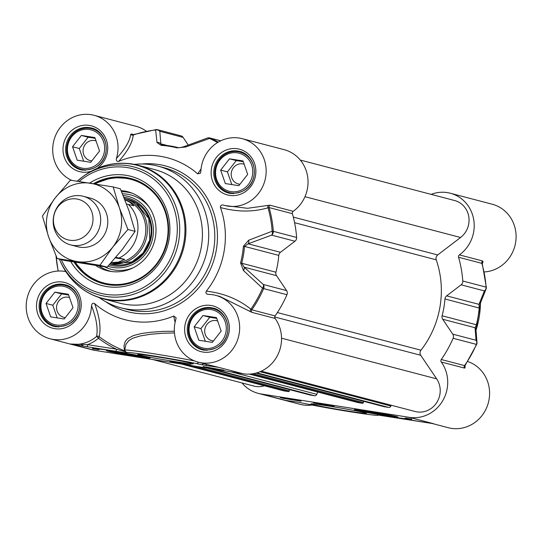 <?xml version="1.0" encoding="UTF-8"?>
<svg xmlns="http://www.w3.org/2000/svg" width="543" height="543" viewBox="0 0 543 543"><rect width="100%" height="100%" fill="white"/><g stroke="black" fill="none" stroke-linecap="round" stroke-linejoin="round"><path stroke-width="0.81" d="M77.54 246.692A25.107 23.668 -75.3 0 0 79.841 247.18A25.107 23.668 -75.3 0 0 107.209 227.225A25.107 23.668 -75.3 0 0 90.274 198.12M48.646 236.965A39.748 37.467 -75.3 0 0 77.405 261.611A39.748 37.467 -75.3 0 0 112.788 247.085A39.748 37.467 -75.3 0 0 119.412 207.915A39.748 37.467 -75.3 0 0 90.654 183.262A39.748 37.467 -75.3 0 0 55.271 197.795A39.748 37.467 -75.3 0 0 48.646 236.965L42.415 215.992L55.271 197.795L70.42 180.195L113.182 186.941L119.412 207.915L127.938 229.485L112.788 247.085L99.932 265.283L57.171 258.543L48.646 236.965M57.171 258.543L64.332 260.416L107.093 267.163L122.243 249.563L135.098 231.366L128.867 210.392L120.349 188.815L113.182 186.941M135.098 231.366L127.938 229.485M107.093 267.163L99.932 265.283M300.293 160.056L454.559 200.503A20.919 19.718 104.7 0 1 468.779 216.65A20.919 19.718 104.7 0 1 460.573 237.495L437.706 254.952A4.181 3.944 -75.3 0 0 436.239 259.825A92.052 86.771 104.7 0 1 420.954 350.208A4.181 3.944 -75.3 0 0 420.737 355.278L436.66 378.858A20.919 19.718 104.7 0 1 436.565 402.825A20.919 19.718 104.7 0 1 415.11 411.499L261.292 371.168M391.15 405.221L390.879 406.021A2.091 1.975 104.7 0 1 388.666 407.42L384.274 406.727A0.835 0.787 104.7 0 1 384.132 406.693M363.579 401.304L363.362 402.58A0.835 0.787 104.7 0 1 362.446 403.286L358.047 402.594A2.091 1.975 104.7 0 1 357.688 402.499M317.621 391.998L316.813 394.333A2.091 1.975 104.7 0 1 314.607 395.738L310.209 395.046A0.835 0.787 104.7 0 1 310.067 395.005M289.514 389.623L289.297 390.899A0.835 0.787 104.7 0 1 288.381 391.598L283.982 390.906A2.091 1.975 104.7 0 1 283.622 390.811M264.4 385.781A20.919 19.718 104.7 0 1 253.907 386.066L152.407 359.452M124.904 199.743L129.865 202.247L133.788 205.777L126.546 203.978M115.91 257.301L124.727 259.384L118.435 262.099L111.24 262.636M124.727 259.384L115.394 257.911M111.152 262.737A32.424 30.564 -75.3 0 0 145.008 236.931A32.424 30.564 -75.3 0 0 124.876 199.675M110.236 263.749A33.476 31.555 -75.3 0 0 146.569 237.25A33.476 31.555 -75.3 0 0 124.374 198.412L127.931 199.349M72.748 245.321A25.107 23.668 -75.3 0 0 100.095 225.426A25.107 23.668 -75.3 0 0 83.303 196.294A25.107 23.668 -75.3 0 0 81.117 195.84A25.107 23.668 -75.3 0 0 53.771 215.727A25.107 23.668 -75.3 0 0 70.563 244.859A25.107 23.668 -75.3 0 0 72.748 245.321M69.735 240.223A20.919 19.718 -75.3 0 0 92.71 222.678A20.919 19.718 -75.3 0 0 76.706 198.989A20.919 19.718 -75.3 0 0 53.73 216.528A20.919 19.718 -75.3 0 0 69.735 240.223M138.479 356.072L117.858 352.597L138.73 355.903M131.711 354.728L135.316 355.536L131.773 355.142L121.021 353.126L131.711 354.728M124.625 353.934L124.693 353.547M131.773 355.142L131.834 354.755M132.254 355.4A12.659 0.4 -170.4 0 0 140.644 356.432A12.659 0.4 -170.4 0 0 128.236 353.941A12.659 0.4 -170.4 0 0 115.693 352.21A12.659 0.4 -170.4 0 0 132.254 355.4M99.545 151.008L90.701 162.316L77.194 160.185L72.538 146.746L81.382 135.445L94.882 137.576L99.545 151.008M95.14 138.322L88.136 137.216L79.292 148.517L83.69 161.21M81.382 135.445L88.136 137.216M72.538 146.746L79.292 148.517M96.036 140.888A10.29 9.699 -75.3 0 0 95.405 140.698A10.29 9.699 -75.3 0 0 89.486 141.112A10.29 9.699 -75.3 0 0 83.065 151.334A10.29 9.699 -75.3 0 0 90.186 160.599A10.29 9.699 -75.3 0 0 91.828 160.877M93.172 168.378A20.919 19.718 -75.3 0 0 106.231 147.601A20.919 19.718 -75.3 0 0 91.753 128.752A20.919 19.718 -75.3 0 0 79.719 129.594A20.919 19.718 -75.3 0 0 66.66 150.37A20.919 19.718 -75.3 0 0 81.138 169.219A20.919 19.718 -75.3 0 0 93.172 168.378M92.364 167.108A19.663 18.537 104.7 0 1 67.719 145.986A19.663 18.537 104.7 0 1 98.039 133.537A19.663 18.537 104.7 0 1 92.364 167.108M238.825 185.686L225.325 183.554L220.662 170.115L229.506 158.814L243.013 160.945L247.669 174.378L238.825 185.686M243.271 161.692L236.266 160.585L227.422 171.887L231.82 184.579M229.506 158.814L236.266 160.585M220.662 170.115L227.422 171.887M244.16 164.257A10.29 9.699 -75.3 0 0 243.529 164.067A10.29 9.699 -75.3 0 0 231.542 171.561A10.29 9.699 -75.3 0 0 238.316 183.968A10.29 9.699 -75.3 0 0 239.952 184.247M221.809 188.672A20.919 19.718 -75.3 0 0 229.268 192.589A20.919 19.718 -75.3 0 0 252.081 181.552A20.919 19.718 -75.3 0 0 247.336 156.038A20.919 19.718 -75.3 0 0 239.877 152.121A20.919 19.718 -75.3 0 0 217.064 163.158A20.919 19.718 -75.3 0 0 221.809 188.672M222.168 187.586A19.663 18.537 104.7 0 1 227.843 154.022A19.663 18.537 104.7 0 1 252.488 175.138A19.663 18.537 104.7 0 1 222.168 187.586M64.196 319.006L50.689 316.874L46.033 303.442L54.877 292.134L68.377 294.265L73.04 307.705L64.196 319.006M68.642 295.012L61.63 293.906L52.786 305.214L57.191 317.899M54.877 292.134L61.63 293.906M46.033 303.442L52.786 305.214M69.531 297.584A10.29 9.699 -75.3 0 0 68.9 297.394A10.29 9.699 -75.3 0 0 56.913 304.881A10.29 9.699 -75.3 0 0 63.68 317.295A10.29 9.699 -75.3 0 0 65.323 317.567M47.173 321.999A20.919 19.718 -75.3 0 0 54.633 325.915A20.919 19.718 -75.3 0 0 77.452 314.879A20.919 19.718 -75.3 0 0 72.708 289.358A20.919 19.718 -75.3 0 0 65.248 285.442A20.919 19.718 -75.3 0 0 42.435 296.478A20.919 19.718 -75.3 0 0 47.173 321.999M47.54 320.913A19.663 18.537 104.7 0 1 53.214 287.342A19.663 18.537 104.7 0 1 77.859 308.465A19.663 18.537 104.7 0 1 47.54 320.913M221.171 331.074L212.327 342.375L198.819 340.251L194.163 326.811L203.007 315.503L216.508 317.635L221.171 331.074M216.766 318.381L209.761 317.275L200.917 328.583L205.315 341.275M203.007 315.503L209.761 317.275M194.163 326.811L200.917 328.583M217.662 320.954A10.29 9.699 -75.3 0 0 217.03 320.764A10.29 9.699 -75.3 0 0 211.112 321.178A10.29 9.699 -75.3 0 0 204.691 331.393A10.29 9.699 -75.3 0 0 211.811 340.665A10.29 9.699 -75.3 0 0 213.453 340.936M214.797 348.443A20.919 19.718 -75.3 0 0 227.856 327.66A20.919 19.718 -75.3 0 0 213.379 308.811A20.919 19.718 -75.3 0 0 201.344 309.653A20.919 19.718 -75.3 0 0 188.285 330.436A20.919 19.718 -75.3 0 0 202.763 349.285A20.919 19.718 -75.3 0 0 214.797 348.443M213.99 347.174A19.663 18.537 104.7 0 1 189.344 326.051A19.663 18.537 104.7 0 1 219.664 313.603A19.663 18.537 104.7 0 1 213.99 347.174M293.206 211.315L269.912 205.206L268.31 205.383A2.091 1.473 -106.4 0 0 268.025 207.779A114.539 107.969 104.7 0 1 272.179 231.223L248.64 240.257A4.181 2.749 69.4 0 1 248.097 243.807L271.649 235.133A4.181 3.944 -75.3 0 0 273.333 231.338A4.181 0.475 175.7 0 0 272.179 231.223A4.181 2.837 70.1 0 1 271.649 235.133L294.944 241.241A4.181 3.944 -75.3 0 0 296.627 237.447A115.062 108.464 -75.3 0 0 292.392 213.684A2.091 1.975 104.7 0 1 293.206 211.315A34.521 32.539 -75.3 0 0 307.664 176.828A34.521 32.539 -75.3 0 0 284.132 149.664L242.246 138.682A34.521 32.539 104.7 0 1 264.97 180.324A34.521 32.539 104.7 0 1 224.734 205.464A34.521 32.539 104.7 0 1 223.343 205.057L223.377 205.071M294.944 241.241L280.466 252.291L248.097 243.807L244.547 246.42L243.393 246.217A95.711 90.219 104.7 0 1 240.569 262.941L243.508 270.584L262.541 288.231L263.647 288.604A4.181 3.944 -75.3 0 0 263.301 284.491A4.181 2.735 131.8 0 1 262.541 288.231A114.539 107.969 104.7 0 1 250.873 309.177C238.425 299.173 223.573 293.159 206.306 291.143C205.478 292.908 206.116 293.987 208.234 294.374A34.521 32.539 104.7 0 1 215.747 295.372A34.521 32.539 104.7 0 1 238.465 337.02A34.521 32.539 104.7 0 1 198.236 362.154A34.521 32.539 104.7 0 1 175.939 319.026L176.054 317.662L173.672 316.06L175.09 322.304M243.508 270.584A4.181 2.64 132.4 0 0 244.146 267.183L276.509 275.668L286.595 290.593L263.301 284.491L244.146 267.183L241.703 263.233A96.233 90.715 -75.3 0 0 244.547 246.42L278.783 255.393A4.181 3.944 104.7 0 1 280.466 252.291M278.783 255.393A96.233 90.715 104.7 0 1 275.939 272.213L240.569 262.941M276.509 275.668A4.181 3.944 104.7 0 1 275.939 272.213M174.351 331.237L163.172 331.366L150.52 332.289L141.642 333.483L133.463 335.554L127.659 338.635L125.162 341.635L124.001 345.776L124.442 350.737A114.464 107.901 104.7 0 1 99.138 336.667A2.091 1.914 13.2 0 0 96.552 336.47A2.091 0.414 -130.5 0 1 98.446 338.248A2.091 0.652 127.1 0 0 99.138 336.667C101.141 328.182 99.641 317.153 94.631 303.585C92.975 302.763 91.937 303.469 91.509 305.709A34.521 32.539 104.7 0 1 50.105 338.784L91.991 349.767A34.521 32.539 -75.3 0 0 94.991 350.398L243.115 373.767A34.521 32.539 -75.3 0 0 276.652 356.995A34.521 32.539 -75.3 0 0 275.091 318.436A2.091 1.975 104.7 0 1 275.097 315.938A115.062 108.464 -75.3 0 0 286.942 294.713A4.181 3.944 -75.3 0 0 286.595 290.593M81.688 344.886A34.521 32.539 -75.3 0 0 83.642 346.19M146.305 131.182A34.521 32.539 -75.3 0 0 136.001 126.295L94.115 115.313A34.521 32.539 104.7 0 1 116.419 158.441C116.087 160.694 116.84 161.685 118.679 161.407C127.714 151.232 132.567 142.436 133.239 135.024L133.551 134.766L133.239 135.024A114.539 107.969 104.7 0 1 155.637 129.967A4.181 3.896 -3.4 0 1 159.812 131.277A4.181 3.944 -75.3 0 0 156.255 129.614A4.181 1.31 83.6 0 0 156.092 129.601A4.181 1.31 83.6 0 0 155.637 129.967L156.988 142.49A4.181 3.862 -6 0 1 160.823 143.827L159.812 131.277L183.106 137.386A4.181 3.944 -75.3 0 0 180.921 135.818L157.626 129.716A4.181 4.181 0 0 0 156.092 129.601L132.451 134.807A2.091 1.975 -75.3 0 0 132.458 134.813A2.091 1.975 -75.3 0 0 133.259 134.84M183.106 137.386L188.272 145.035M203.15 366.545L224.069 370.197L203.15 366.545M206.53 367.428L206.584 367.082M173.393 362.201L170.02 361.312L190.939 364.971L173.393 362.201L173.455 361.855M93.084 348.796A36.401 1.14 9.6 0 1 92.439 348.463A36.401 1.14 9.6 0 1 114.451 351.117A31.379 0.984 -170.4 0 0 97.224 349.101A31.379 0.984 -170.4 0 0 98.935 349.719L93.084 348.796L93.158 348.362M93.484 183.717A54.395 51.273 104.7 0 1 126.193 177.513A54.395 51.273 104.7 0 1 130.924 178.504A54.395 51.273 104.7 0 1 167.319 241.628A54.395 51.273 104.7 0 1 108.064 284.722A54.395 51.273 104.7 0 1 103.333 283.731A54.395 51.273 104.7 0 1 74.004 262.018M70.726 261.482A56.486 53.248 -75.3 0 0 107.039 286.609A56.486 53.248 -75.3 0 0 169.104 219.569A56.486 53.248 -75.3 0 0 89.615 183.1M174.656 361.516A28.127 0.882 -170.4 0 0 193.301 363.796A28.127 0.882 -170.4 0 0 165.724 358.265A28.127 0.882 -170.4 0 0 137.861 354.416A28.127 0.882 -170.4 0 0 174.656 361.516M206.089 364.217A2.091 0.916 98.7 0 0 206.7 365.615L218.802 367.387L209.618 365.14M91.509 305.709C96.41 318.313 98.093 328.569 96.552 336.47A34.521 32.539 104.7 0 1 70.671 344.018L87.857 346.868A2.091 0.692 -81 0 1 87.532 344.635L70.671 344.018L94.991 350.398M135.316 356.208A22.127 0.692 -170.4 0 0 149.983 358.007A22.127 0.692 -170.4 0 0 128.284 353.649A22.127 0.692 -170.4 0 0 106.353 350.629A22.127 0.692 -170.4 0 0 135.316 356.208M50.105 338.784A34.521 32.539 104.7 0 1 27.15 298.093A34.521 32.539 104.7 0 1 65.818 271.588M94.631 303.585A83.683 78.884 -75.3 0 0 173.672 316.06M206.306 291.143A83.683 78.884 -75.3 0 0 220.451 207.528C237.284 212.109 253.14 212.191 268.025 207.779L269.097 207.575L292.392 213.684M223.343 205.064C221.205 204.772 220.241 205.6 220.451 207.528M201.059 168.927L197.72 173.882L200.469 173.163L200.842 171.758A34.521 32.539 104.7 0 1 242.246 138.682M197.72 173.882A83.683 78.884 -75.3 0 0 118.679 161.407M71.805 180.398A34.521 32.539 104.7 0 1 54.673 137.861A34.521 32.539 104.7 0 1 94.115 115.313M99.389 297.713A73.224 69.022 -75.3 0 0 120.851 307.793A73.224 69.022 -75.3 0 0 127.218 309.123A73.224 69.022 -75.3 0 0 206.985 251.11A73.224 69.022 -75.3 0 0 157.993 166.131A73.224 69.022 -75.3 0 0 151.626 164.8A73.224 69.022 -75.3 0 0 134.352 164.386M87.857 346.868L116.67 351.416A2.091 0.692 -81 0 1 116.338 349.176L87.532 344.635A36.612 34.514 -75.3 0 0 98.446 338.248A116.297 109.625 -75.3 0 0 116.338 349.176L125.29 351.742M116.67 351.416L126.628 352.964L125.413 351.952M126.628 352.964L126.811 352.774A2.091 2.063 111.1 0 1 126.41 352.658L124.673 350.092L126.01 344.214L128.888 340.529L132.804 338.208L140.053 335.981L150.377 334.284L162.16 333.273L174.459 332.934M126.811 352.774A39.748 1.249 9.6 0 1 150.126 355.36A39.748 1.249 9.6 0 1 196.485 363.579A2.091 1.643 -78.1 0 0 198.344 362.188M196.485 363.579L201.351 364.652A2.091 1.887 -76.6 0 0 203.367 363.505M219.935 296.471L251.796 312.327L275.091 318.436M65.364 270.882L64.753 271.398M133.768 134.616L131.325 133.972L130.734 134.352C129.811 141.105 125.039 149.135 116.419 158.441M130.734 134.352A2.091 1.968 -174.8 0 0 133.239 135.024M268.31 205.383L247.527 208.295L225.189 205.587M250.371 311.465A2.091 1.432 128.7 0 1 250.873 309.177L251.803 309.829A115.062 108.464 -75.3 0 0 263.647 288.604L286.942 294.713M161.692 145.001L161.766 145.001A4.181 1.371 93.6 0 0 161.149 145.368A95.711 90.219 104.7 0 1 176.964 147.866L185.658 147.017L209.53 138.465A4.181 1.378 -65.5 0 1 210.392 138.16A4.181 3.944 -75.3 0 0 207.908 137.942M176.964 147.866A4.181 1.398 -75.6 0 1 177.744 147.526A96.233 90.715 -75.3 0 0 161.855 145.015L160.823 143.827L167.325 145.531M156.988 142.49L161.149 145.368M183.548 146.82A4.181 2.749 69.4 0 1 183.697 146.753A4.181 2.749 69.4 0 1 183.71 146.746A4.181 2.749 69.4 0 1 185.658 147.017M207.25 138.078A4.181 2.837 70.1 0 1 207.311 138.058A4.181 2.837 70.1 0 1 207.317 138.058A4.181 2.837 70.1 0 1 209.53 138.465A114.539 107.969 104.7 0 1 217.546 142.551M248.64 240.257L243.393 246.217M61.054 262.887A68.751 64.807 -75.3 0 0 108.43 299.6A68.751 64.807 -75.3 0 0 183.948 241.947A68.751 64.807 -75.3 0 0 131.352 164.088A68.751 64.807 -75.3 0 0 83.86 175.925L77.181 181.192A66.314 62.513 -75.3 0 1 82.197 177.133A66.314 62.513 -75.3 0 1 128.005 165.717A66.314 62.513 -75.3 0 1 178.735 240.82A66.314 62.513 -75.3 0 1 105.899 296.424A66.314 62.513 -75.3 0 1 60.205 261.013L59.377 259.12A66.314 62.513 -75.3 0 0 60.205 261.013L61.054 262.887C69.877 281.362 83.887 293.335 103.082 298.806L119.569 303.13A69.036 65.079 -75.3 0 0 125.576 304.385A69.036 65.079 -75.3 0 0 200.788 249.692A69.036 65.079 -75.3 0 0 154.592 169.565L138.098 165.242A69.036 65.079 -75.3 0 0 132.098 163.986M94.068 183.805L112.258 177.541L131.196 178.572A54.395 51.273 -75.3 0 0 126.736 177.656A54.395 51.273 -75.3 0 0 94.102 183.812M74.506 262.106A54.395 51.273 -75.3 0 0 103.604 283.806L87.09 275.783L74.479 262.099M107.921 266.274A36.401 34.311 -75.3 0 0 137.549 261.583A36.401 34.311 -75.3 0 0 152.583 222.542A36.401 34.311 -75.3 0 0 123.18 195.494M95.711 265.466A40.793 38.458 -75.3 0 0 110.12 271.317A40.793 38.458 -75.3 0 0 138.2 264.78A40.793 38.458 -75.3 0 0 155.787 225.637A40.793 38.458 -75.3 0 0 130.748 192.656A40.793 38.458 -75.3 0 0 121.13 190.634M383.283 414.852L365.806 411.669L376.17 413.074L386.419 415.151L383.283 414.852M381.084 414.404L369.186 412.286L381.132 414.126M374.147 413.291L374.215 412.89M374.351 413.501A12.659 0.4 -170.4 0 0 388.591 415.497A12.659 0.4 -170.4 0 0 376.184 413.006A12.659 0.4 -170.4 0 0 363.64 411.275A12.659 0.4 -170.4 0 0 374.351 413.501M475.973 329.839A4.181 3.862 174 0 0 475.057 327.728L476.062 340.271A4.181 3.944 104.7 0 1 476.408 344.391L476.611 344.357A4.181 3.896 176.6 0 0 476.062 340.271L452.767 334.169A4.181 3.944 104.7 0 1 453.113 338.282A115.062 108.464 104.7 0 1 441.269 359.507A2.091 1.975 -75.3 0 0 441.262 362.005A34.521 32.539 104.7 0 1 442.83 400.564A34.521 32.539 104.7 0 1 409.293 417.336L261.163 393.967A34.521 32.539 104.7 0 1 258.163 393.336A34.521 32.539 104.7 0 1 242.002 382.944M452.767 334.169L442.688 319.243L475.057 327.728L476.53 324.809M482.232 264.034L483.039 261.685A2.091 1.948 19.3 0 0 482.109 262.731L486.318 287.254A4.181 4.181 0 0 1 486.06 289.052A4.181 3.801 20.8 0 0 486.06 289.052L480.589 302.648A4.181 3.753 23.2 0 1 479.007 304.351L446.645 295.86L461.116 284.81L484.41 290.919A4.181 3.801 20.8 0 0 486.06 289.059A4.181 3.801 20.8 0 0 486.256 287.349A4.181 0.475 175.7 0 0 486.318 287.254A4.181 0.475 175.7 0 0 486.094 287.125A4.181 3.944 104.7 0 1 484.41 290.919L479.007 304.351L479.197 307.942A96.233 90.715 104.7 0 1 476.354 324.762L442.117 315.782A4.181 3.944 -75.3 0 0 442.688 319.243M442.117 315.782A96.233 90.715 -75.3 0 0 444.961 298.969L479.354 308.085M446.645 295.86A4.181 3.944 -75.3 0 0 444.961 298.969M431.122 194.36A34.521 32.539 104.7 0 1 450.303 193.233A34.521 32.539 104.7 0 1 473.835 220.397A34.521 32.539 104.7 0 1 459.385 254.884A2.091 1.975 -75.3 0 0 458.563 257.253A115.062 108.464 104.7 0 1 462.799 281.016A4.181 3.944 104.7 0 1 461.116 284.81M283.589 398.419L280.215 397.537L297.754 400.3L301.134 401.189L283.589 398.419L283.65 398.08M313.345 402.763L334.264 406.415L313.345 402.763M316.725 403.646L316.779 403.306M405.35 418.015L411.2 418.931A36.401 1.14 9.6 0 1 411.845 419.271A36.401 1.14 9.6 0 1 389.833 416.61A31.379 0.984 -170.4 0 0 407.06 418.633A31.379 0.984 -170.4 0 0 405.35 418.015M329.621 406.218A28.127 0.882 -170.4 0 0 310.99 403.883A28.127 0.882 -170.4 0 0 338.56 409.47A28.127 0.882 -170.4 0 0 366.43 413.257A28.127 0.882 -170.4 0 0 329.621 406.218M297.645 402.125A2.091 0.916 -81.3 0 1 297.612 402.119L285.896 400.401M368.969 411.526A22.127 0.692 -170.4 0 0 354.301 409.7A22.127 0.692 -170.4 0 0 376 414.085A22.127 0.692 -170.4 0 0 397.931 417.078A22.127 0.692 -170.4 0 0 368.969 411.526M387.614 416.311A2.091 0.692 99 0 0 387.634 416.318L433.545 423.703L377.473 414.961A39.748 1.249 9.6 0 1 354.158 412.375A39.748 1.249 9.6 0 1 307.8 404.155L297.584 402.119A2.091 0.916 -81.3 0 1 297.584 402.119L286.086 400.429M261.163 393.967L285.482 400.34A34.521 32.539 -75.3 0 0 286.229 400.449M377.656 414.771L387.634 416.318A2.091 0.692 99 0 0 387.661 416.318M377.473 414.961A2.091 2.063 -68.9 0 0 378.43 414.893M307.8 404.155A2.091 1.643 101.9 0 1 307.718 404.141L353.181 412.225L370.808 414.75L376.822 415.347L379.258 415.015M258.163 393.336L300.048 404.318A34.521 32.539 -75.3 0 0 312.096 405.03M441.262 362.005L464.557 368.113L465.1 367.767A2.091 1.989 -1.9 0 1 464.76 365.615M464.557 368.113A2.091 1.975 104.7 0 1 464.564 365.615L464.951 365.303L464.564 365.615L441.269 359.507M483.039 261.685L482.673 260.993A2.091 1.975 -75.3 0 0 481.858 263.362L482.096 263.905M480.589 302.648A4.181 3.753 23.2 0 0 480.596 302.634L475.96 329.784A4.181 3.862 174 0 0 475.967 329.771L476.992 342.504A4.181 3.896 176.6 0 0 476.992 342.504A4.181 4.181 0 0 1 476.652 344.418L464.57 366.511M484.173 271.955A34.521 32.539 -75.3 0 0 515.85 240.882A34.521 32.539 -75.3 0 0 492.189 204.216L450.303 193.233M480.453 302.96A89.12 84.009 104.7 0 1 476.021 330.266M431.916 423.425L448.172 427.687A34.521 32.539 -75.3 0 0 488.123 403.564A34.521 32.539 -75.3 0 0 467.591 361.475M465.1 367.767L465.005 365.358M304.976 196.695L460.573 237.495M293.315 217.098L437.706 254.952M294.591 222.684L436.239 259.825M277.371 312.564L420.954 350.208M274.71 316.99L420.737 355.278M281.539 338.187L436.66 378.858M260.036 371.717L390.879 406.021M256.819 372.851L388.666 407.42M384.2 406.714L255.963 373.089L384.274 406.727M253.187 373.693L363.362 402.58M250.791 374.012L362.446 403.286M249.407 374.107L358.047 402.594M231.169 371.88L316.813 394.333M212.204 368.887L314.607 395.738M207.813 368.195L310.209 395.046M195.012 366.172L289.297 390.899M185.984 364.753L288.381 391.598M181.586 364.061L283.982 390.906M119.188 257.932A32.424 30.564 -75.3 0 0 128.25 204.324M134.515 355.998A19.663 0.618 -170.4 0 0 146.488 357.219A19.663 0.618 -170.4 0 0 121.815 352.665A19.663 0.618 -170.4 0 0 109.849 351.443A19.663 0.618 -170.4 0 0 134.515 355.998M63.131 284.335A21.55 20.315 104.7 0 1 65.004 284.729C72.463 285.856 82.217 296.016 79.142 310.406C76.509 321.137 68.764 326.608 55.922 326.805A21.55 20.315 104.7 0 1 54.069 326.418A21.55 20.315 104.7 0 1 39.653 301.406A21.55 20.315 104.7 0 1 63.131 284.335M211.254 307.705A21.55 20.315 104.7 0 1 213.127 308.098C220.594 309.225 230.347 319.386 227.273 333.775C224.632 344.506 216.895 349.977 204.053 350.174A21.55 20.315 104.7 0 1 202.2 349.787A21.55 20.315 104.7 0 1 187.783 324.775A21.55 20.315 104.7 0 1 211.254 307.705M237.759 151.015A21.55 20.315 104.7 0 1 239.633 151.402C247.099 152.529 256.846 162.69 253.771 177.086C251.137 187.817 243.4 193.281 230.551 193.478L228.705 193.091A21.55 20.315 104.7 0 1 214.281 168.086A21.55 20.315 104.7 0 1 237.759 151.015M230.578 193.484A21.55 20.315 104.7 0 1 228.705 193.091M89.629 127.646A21.55 20.315 104.7 0 1 91.502 128.033C98.969 129.159 108.722 139.32 105.647 153.71C103.007 164.448 95.269 169.911 82.427 170.108L80.574 169.721A21.55 20.315 104.7 0 1 66.158 144.716A21.55 20.315 104.7 0 1 89.629 127.646M82.448 170.115A21.55 20.315 104.7 0 1 80.574 169.721M61.271 259.615A64.298 60.606 -75.3 0 0 105.736 294.306A64.298 60.606 -75.3 0 0 176.353 240.393A64.298 60.606 -75.3 0 0 127.171 167.577A64.298 60.606 -75.3 0 0 79.149 181.491M201.351 364.652L206.7 365.615M243.115 373.767L218.802 367.387A34.521 32.539 104.7 0 1 215.795 366.763L198.236 362.154M157.993 166.131L164.074 167.726A73.224 69.022 104.7 0 1 213.066 252.705A73.224 69.022 104.7 0 1 133.293 310.718A73.224 69.022 104.7 0 1 126.933 309.388L120.851 307.793M105.627 301.664A75.314 70.997 -75.3 0 0 133.626 312.958A75.314 70.997 -75.3 0 0 216.345 249.8A75.314 70.997 -75.3 0 0 158.732 164.509A75.314 70.997 -75.3 0 0 141.723 164.006M97.122 168.371A23.641 22.283 -75.3 0 0 100.401 130.809A23.641 22.283 -75.3 0 0 65.289 138.92A23.641 22.283 -75.3 0 0 81.423 172.002A23.641 22.283 -75.3 0 0 91.19 171.255M203.048 352.061A23.641 22.283 -75.3 0 0 228.033 320.126A23.641 22.283 -75.3 0 0 189.887 314.105A23.641 22.283 -75.3 0 0 203.048 352.061M54.918 328.691A23.641 22.283 -75.3 0 0 79.902 296.756A23.641 22.283 -75.3 0 0 41.757 290.736A23.641 22.283 -75.3 0 0 54.918 328.691M229.553 195.371A23.641 22.283 -75.3 0 0 254.538 163.429A23.641 22.283 -75.3 0 0 216.386 157.416A23.641 22.283 -75.3 0 0 229.553 195.371M194.611 360.959A41.838 1.317 -170.4 0 0 149.922 353.14A41.838 1.317 -170.4 0 0 124.673 350.092M131.325 133.972A2.091 1.975 -75.3 0 0 132.451 134.807M269.912 205.206A2.091 1.975 -75.3 0 0 269.097 207.575A115.062 108.464 -75.3 0 1 273.333 231.338L296.627 237.447M251.796 312.327A2.091 1.975 104.7 0 1 251.803 309.829L275.097 315.938M161.855 145.015A4.181 1.371 93.6 0 0 161.766 145.001L177.744 147.526A4.181 1.398 -75.6 0 1 177.751 147.526M218.232 142.137A115.062 108.464 -75.3 0 0 210.392 138.16L220.655 140.847M58.21 271.038A114.539 107.969 104.7 0 1 56.065 255.977M103.082 298.806A69.036 65.079 -75.3 0 0 109.082 300.062A69.036 65.079 -75.3 0 0 184.294 245.368A69.036 65.079 -75.3 0 0 138.098 165.242L132.01 163.966C114.6 161.495 98.554 165.479 83.86 175.925M109.17 264.916A34.732 32.736 -75.3 0 0 151.015 238.404A34.732 32.736 -75.3 0 0 123.906 197.258M75.341 262.242A53.56 50.485 -75.3 0 0 144.709 275.294A53.56 50.485 -75.3 0 0 161.576 203.686A53.56 50.485 -75.3 0 0 95.093 183.968M110.107 263.891A33.496 31.575 -75.3 0 0 136.551 259.316A33.496 31.575 -75.3 0 0 150.73 225.209A33.496 31.575 -75.3 0 0 126.818 199.05M104.426 266.769A38.458 36.252 -75.3 0 0 133.3 267.726M149.182 207.148A38.458 36.252 -75.3 0 0 122.474 193.783M132.377 193.281A40.494 38.173 -75.3 0 0 121.598 191.727M99.07 265.975A40.494 38.173 -75.3 0 0 111.844 271.568M373.374 413.556A19.663 0.618 -170.4 0 0 395.311 416.732A19.663 0.618 -170.4 0 0 378.858 413.243A19.663 0.618 -170.4 0 0 356.921 410.067A19.663 0.618 -170.4 0 0 373.374 413.556M409.293 417.336L433.613 423.71A34.521 32.539 -75.3 0 1 432.988 423.608M482.673 260.993L459.385 254.884M458.563 257.253L481.858 263.362A115.062 108.464 104.7 0 1 486.094 287.125L462.799 281.016M453.113 338.282L476.408 344.391A115.062 108.464 104.7 0 1 464.564 365.615M357.864 402.553L249.38 374.107M310.134 395.026L207.772 368.188M283.806 390.865L181.498 364.041M110.962 264.102L110.114 263.884M90.518 198.188L83.303 196.294M77.785 246.753L70.563 244.859M108.043 350.663L111.39 351.816L129.811 355.237L143.033 357.246L148.382 357.484M96.023 129.872L91.753 128.752M85.414 170.346L81.138 169.219M244.153 153.241L239.877 152.121M233.538 193.715L229.268 192.589M69.524 286.561L65.248 285.442M58.909 327.035L54.633 325.915M217.648 309.931L213.379 308.811M207.039 350.405L202.763 349.285M97.224 349.101L97.292 348.708M204.053 350.174L202.2 349.787M55.922 326.805L54.069 326.418M220.03 296.498L215.747 295.372M225.501 205.661L224.734 205.464M220.729 140.813L209.795 137.942A4.181 4.181 0 0 0 207.311 138.058L183.71 146.746C180.215 147.716 178.226 147.968 177.744 147.526M58.121 271.045L55.977 255.773M110.847 264.074L131.99 261.882L143.148 252.95L149.78 239.952L148.809 218.564L136.354 203.041L127.836 199.322M355.991 409.727L359.337 410.881L377.758 414.302L390.98 416.318L396.329 416.549M407.06 418.633L407.114 418.293M307.718 404.141L297.612 402.119"/></g></svg>
